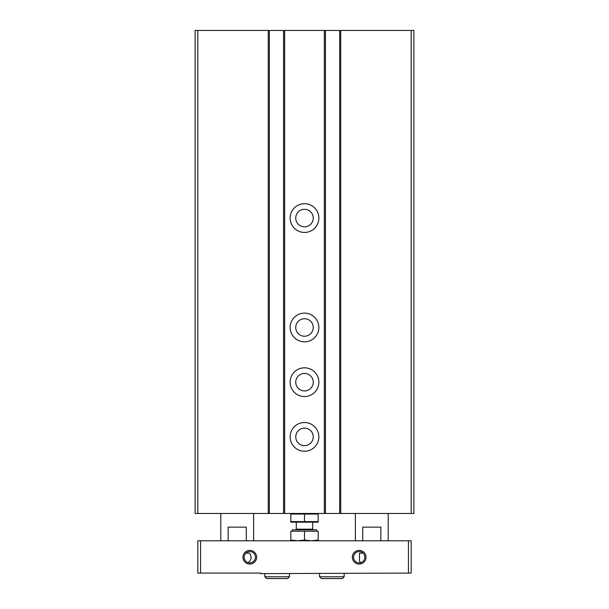 <?xml version="1.0" encoding="UTF-8"?>
<svg xmlns="http://www.w3.org/2000/svg" width="609" height="609" viewBox="0 0 609 609"><rect width="100%" height="100%" fill="white"/><g stroke="black" fill="none" stroke-linecap="round" stroke-linejoin="round"><path stroke-width="0.91" d="M339.647 30.45L195.101 30.45L195.101 513.456L413.899 513.456L413.899 30.45L339.647 30.45L339.647 513.456M325.427 30.45L325.427 513.456M304.5 203.711A14.357 14.357 0 0 1 316.939 225.254A14.357 14.357 0 0 1 292.061 225.254A14.357 14.357 0 0 1 304.5 203.711M304.5 313.117A14.357 14.357 0 0 1 316.939 334.653A14.357 14.357 0 0 1 292.061 334.653A14.357 14.357 0 0 1 304.5 313.117M304.5 367.813A14.357 14.357 0 0 1 316.939 389.357A14.357 14.357 0 0 1 292.061 389.357A14.357 14.357 0 0 1 304.5 367.813M304.5 422.517A14.357 14.357 0 0 1 316.939 444.052A14.357 14.357 0 0 1 292.061 444.052A14.357 14.357 0 0 1 304.5 422.517M283.573 30.45L283.573 513.456M269.353 30.45L269.353 513.456M304.5 428.127A8.754 8.754 0 0 1 312.082 441.251A8.754 8.754 0 0 1 296.918 441.251A8.754 8.754 0 0 1 304.5 428.127M304.5 373.424A8.754 8.754 0 0 1 312.082 386.548A8.754 8.754 0 0 1 296.918 386.548A8.754 8.754 0 0 1 304.5 373.424M304.5 318.72A8.754 8.754 0 0 1 312.082 331.852A8.754 8.754 0 0 1 296.918 331.852A8.754 8.754 0 0 1 304.5 318.72M304.5 209.321A8.754 8.754 0 0 1 312.082 222.452A8.754 8.754 0 0 1 296.918 222.452A8.754 8.754 0 0 1 304.5 209.321M200.567 540.807L197.834 540.807L197.834 573.077L260.736 573.077L260.736 573.625L411.166 573.077L411.166 540.807L200.567 540.807L200.567 573.077M359.203 551.564A5.656 5.656 0 0 1 364.098 560.044A5.656 5.656 0 0 1 354.301 560.044A5.656 5.656 0 0 1 359.203 551.564M360.794 562.64L359.508 561.323L359.508 553.117L363.093 553.117M245.907 553.117L249.492 553.117C252.004 556.656 251.578 559.831 248.206 562.64L246.995 562.122M249.797 551.564A5.656 5.656 0 0 1 254.699 560.044A5.656 5.656 0 0 1 244.902 560.044A5.656 5.656 0 0 1 249.797 551.564M249.797 550.376A6.836 6.836 0 0 1 255.719 560.638A6.836 6.836 0 0 1 243.882 560.638A6.836 6.836 0 0 1 249.797 550.376M359.203 550.376A6.836 6.836 0 0 1 365.118 560.638A6.836 6.836 0 0 1 353.281 560.638A6.836 6.836 0 0 1 359.203 550.376M408.433 540.807L408.433 573.077M220.808 540.807L220.808 513.456M228.147 540.807L228.147 527.135L246.287 527.135L246.287 540.807M355.374 540.807L355.374 513.456M362.713 540.807L362.713 527.135L380.853 527.135L380.853 540.807M264.846 576.769L264.846 573.625L264.846 576.769L266.62 578.55L264.846 576.769L289.458 576.769L289.458 573.625M319.542 576.769L319.542 573.625L319.542 576.769L321.324 578.55L319.542 576.769L344.161 576.769L344.161 573.625M318.172 514.057L318.172 521.609L290.828 521.609L290.828 514.057L318.172 514.057M304.5 514.057L304.5 521.609M318.172 522.172L290.828 522.172M318.172 540.038L318.172 531.231L290.828 531.231L290.828 540.038L297.664 540.807L304.5 540.038L311.336 540.807L318.172 540.038L318.172 540.807M292.358 531.231L292.358 529.868L316.642 529.868L316.642 531.231M295.609 529.868L296.294 529.183L312.706 529.183L313.391 529.868M312.706 529.183L312.706 522.21M290.828 540.807L290.828 540.038M304.5 540.038L304.5 531.231M411.166 30.45L411.166 513.456M340.736 30.45L340.736 513.456M324.331 30.45L324.331 513.456M284.669 30.45L284.669 513.456M268.264 30.45L268.264 513.456M197.834 30.45L197.834 513.456M253.626 540.807L253.626 513.456M388.192 540.807L388.192 513.456M289.458 576.769L287.676 578.55L266.62 578.55M344.161 576.769L342.38 578.55L321.324 578.55M296.294 529.183L296.294 522.21"/></g></svg>
